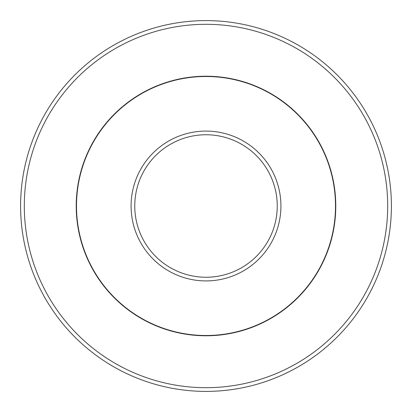 <?xml version="1.0" encoding="UTF-8"?>
<svg xmlns="http://www.w3.org/2000/svg" width="412" height="412" viewBox="0 0 412 412"><rect width="100%" height="100%" fill="white"/><g stroke="black" fill="none" stroke-linecap="round" stroke-linejoin="round"><path stroke-width="0.62" d="M335.502 206A129.502 129.502 0 0 0 206 76.498A129.502 129.502 0 0 0 76.498 206A129.502 129.502 0 0 0 206 335.502A129.502 129.502 0 0 0 335.502 206M387.692 206A181.692 181.692 0 0 0 206 24.308A181.692 181.692 0 0 0 24.308 206A181.692 181.692 0 0 0 206 387.692A181.692 181.692 0 0 0 387.692 206M391.4 206A185.4 185.4 0 0 0 206 20.6A185.4 185.4 0 0 0 20.6 206A185.4 185.4 0 0 0 206 391.4A185.4 185.4 0 0 0 391.4 206M280.917 206A74.917 74.917 0 0 0 206 131.083A74.917 74.917 0 0 0 131.083 206A74.917 74.917 0 0 0 206 280.917A74.917 74.917 0 0 0 280.917 206M277.245 206A71.245 71.245 0 0 0 206 134.755A71.245 71.245 0 0 0 134.755 206A71.245 71.245 0 0 0 206 277.245A71.245 71.245 0 0 0 277.245 206M76.22 206A129.78 129.78 0 0 0 206 335.78A129.78 129.78 0 0 0 335.78 206A129.78 129.78 0 0 0 206 76.22A129.78 129.78 0 0 0 76.22 206"/></g></svg>
